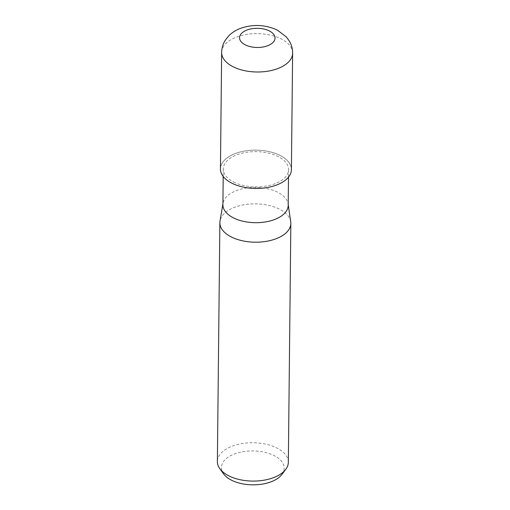 <?xml version="1.0" encoding="UTF-8"?>
<svg xmlns="http://www.w3.org/2000/svg" width="510" height="510" viewBox="0 0 510 510"><rect width="100%" height="100%" fill="white"/><g stroke="black" fill="none" stroke-linecap="round" stroke-linejoin="round"><path stroke-width="0.38" stroke-dasharray="2.55 1.91" d="M231.693 183.077A35.451 19.15 0.6 0 0 281.794 182.567A35.451 19.15 0.6 0 0 280.156 155.48A35.451 19.15 0.6 0 0 230.048 155.996A35.451 19.15 0.6 0 0 231.693 183.077A35.451 19.15 0.6 0 0 281.794 182.567A35.451 19.15 0.6 0 0 280.156 155.48A35.451 19.15 0.6 0 0 230.048 155.996A35.451 19.15 0.6 0 0 231.693 183.077M288.195 205.396A32.646 17.64 0.6 0 0 288.093 203.892A32.646 17.64 0.6 0 0 277.867 192.346A32.646 17.64 0.6 0 0 243.939 188.483A32.646 17.64 0.6 0 0 223.036 203.209A32.646 17.64 0.6 0 0 222.902 204.714M233.605 181.987A32.646 17.64 0.6 0 0 268.821 185.576A32.646 17.64 0.6 0 0 288.571 169.626A32.646 17.64 0.6 0 0 278.237 156.57A32.646 17.64 0.6 0 0 243.021 152.981A32.646 17.64 0.6 0 0 223.278 168.938A32.646 17.64 0.6 0 0 233.605 181.987M290.732 221.767A35.483 19.17 0.6 0 0 279.614 209.215A35.49 19.17 0.6 0 0 242.817 205.001A35.49 19.17 0.6 0 0 220.04 220.938M288.341 462.289A35.49 19.17 0.6 0 0 277.115 448.099A35.49 19.17 0.6 0 0 238.833 444.197A35.49 19.17 0.6 0 0 217.375 461.544M290.719 221.678A35.49 19.17 0.6 0 0 279.614 209.215A35.483 19.17 0.6 0 0 242.741 205.02A35.483 19.17 0.6 0 0 220.02 221.028M281.883 474.478A31.39 16.957 0.6 0 0 274.252 455.672A31.39 16.957 0.6 0 0 235.174 453.721A31.39 16.957 0.6 0 0 223.578 473.866M291.408 169.651A35.483 19.17 0.6 0 0 280.181 155.467A35.483 19.17 0.6 0 0 241.899 151.566A35.483 19.17 0.6 0 0 220.441 168.912M292.625 53.199A35.49 19.17 0.6 0 0 281.399 39.009A35.49 19.17 0.6 0 0 243.117 35.107A35.49 19.17 0.6 0 0 221.659 52.453M288.571 169.626L288.488 177.136M288.093 203.892L288.201 204.644M223.036 203.209L222.908 203.955M223.278 168.938L223.201 176.454"/><path stroke-width="0.76" d="M223.201 176.454L222.902 204.714A32.646 17.64 0.6 0 0 233.229 217.764A32.646 17.64 0.6 0 0 268.451 221.353A32.646 17.64 0.6 0 0 288.195 205.396L288.488 177.136M220.04 220.938A35.49 19.17 0.6 0 0 219.874 222.66A35.49 19.17 0.6 0 0 231.1 236.844A35.483 19.17 0.6 0 0 270.759 240.414A35.483 19.17 0.6 0 0 290.732 221.767L288.201 204.644M219.874 222.66L217.375 461.544A35.49 19.17 0.6 0 0 219.829 468.677A35.49 19.17 0.6 0 0 228.601 475.728A35.49 19.17 0.6 0 0 285.74 469.366A35.49 19.17 0.6 0 0 288.341 462.289L290.847 223.399A35.49 19.17 0.6 0 0 290.719 221.678M222.908 203.955L220.02 221.028A35.483 19.17 0.6 0 0 231.1 236.844A35.49 19.17 0.6 0 0 269.382 240.745A35.49 19.17 0.6 0 0 290.847 223.399M219.829 468.677L223.578 473.866A31.39 16.957 0.6 0 0 231.342 480.108A31.39 16.957 0.6 0 0 281.883 474.478L285.74 469.366M221.659 52.453L220.441 168.912A35.483 19.17 0.6 0 0 231.667 183.096A35.483 19.17 0.6 0 0 269.943 186.998A35.483 19.17 0.6 0 0 291.408 169.651L292.625 53.199A35.49 19.17 0.6 0 1 271.167 70.539A35.49 19.17 0.6 0 1 232.885 66.638A35.49 19.17 0.6 0 1 221.659 52.453L221.659 52.453C221.742 48.029 222.953 43.956 225.286 40.226L228.512 36.089C231.865 32.672 235.849 30.103 240.471 28.381C253.132 24.015 265.436 24.601 277.376 30.135L286.41 37.02L289.444 41.221C291.573 44.918 292.638 48.909 292.625 53.199M269.427 30.989A17.742 9.588 0.6 0 0 244.347 31.244A17.742 9.588 0.6 0 0 245.17 44.803A17.742 9.588 0.6 0 0 270.249 44.542A17.742 9.588 0.6 0 0 269.427 30.989"/></g></svg>
